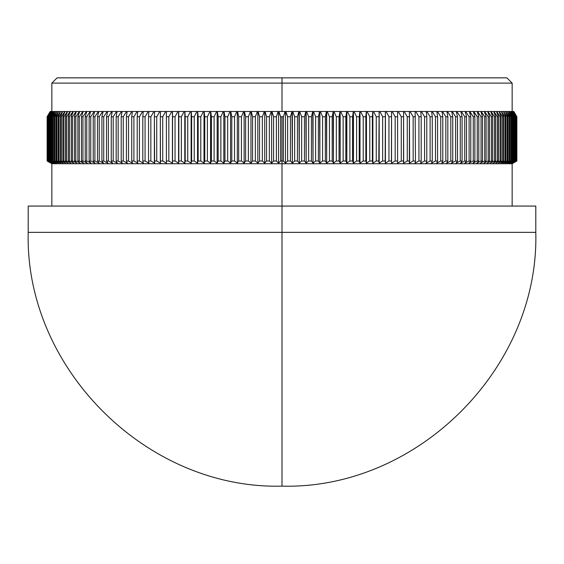 <?xml version="1.0" encoding="UTF-8"?>
<svg xmlns="http://www.w3.org/2000/svg" width="564" height="564" viewBox="0 0 564 564"><rect width="100%" height="100%" fill="white"/><g stroke="black" fill="none" stroke-linecap="round" stroke-linejoin="round"><path stroke-width="0.85" d="M50.795 163.123L47.129 161.001L47.129 116.741L50.154 111.489L47.129 116.741L50.154 111.489L47.129 116.741L50.245 111.489L47.291 116.741L50.541 111.489L51.049 111.489L50.591 111.489L47.672 116.741L51.049 111.489L51.768 111.489L51.12 111.489L48.264 116.741L51.768 111.489L52.685 111.489L51.853 111.489L49.061 116.741L52.685 111.489L53.813 111.489L52.797 111.489L50.062 116.741L50.52 116.741L53.813 111.489L55.138 111.489L53.947 111.489L51.282 116.741L51.817 116.741L55.138 111.489L56.675 111.489L55.293 111.489L52.699 116.741L53.319 116.741L56.675 111.489L58.409 111.489L56.851 111.489L54.327 116.741L55.025 116.741L58.409 111.489L60.341 111.489L58.607 111.489L56.153 116.741L56.936 116.741L60.341 111.489L62.477 111.489L60.559 111.489L58.184 116.741L59.051 116.741L62.477 111.489L64.804 111.489L62.717 111.489L60.419 116.741L61.356 116.741L64.804 111.489L67.328 111.489L65.064 111.489L62.851 116.741L63.866 116.741L67.328 111.489L70.042 111.489L67.609 111.489L65.473 116.741L66.573 116.741L70.042 111.489L72.946 111.489L70.345 111.489L68.293 116.741L69.464 116.741L72.946 111.489L76.041 111.489L73.271 111.489L71.304 116.741L72.552 116.741L76.041 111.489L79.32 111.489L76.387 111.489L74.504 116.741L75.83 116.741L79.32 111.489L82.781 111.489L79.679 111.489L77.888 116.741L79.284 116.741L82.781 111.489L86.419 111.489L83.162 111.489L81.463 116.741L82.929 116.741L86.419 111.489L90.226 111.489L86.814 111.489L85.206 116.741L86.743 116.741L90.226 111.489L94.209 111.489L90.649 111.489L89.133 116.741L90.741 116.741L94.209 111.489L98.362 111.489L94.646 111.489L93.229 116.741L94.9 116.741L98.362 111.489L102.676 111.489L98.82 111.489L97.494 116.741L99.236 116.741L102.676 111.489L107.153 111.489L103.149 111.489L101.922 116.741L103.727 116.741L107.153 111.489L111.792 111.489L107.646 111.489L106.518 116.741L108.387 116.741L111.792 111.489L116.572 111.489L112.292 111.489L111.263 116.741L113.195 116.741L116.572 111.489L121.507 111.489L117.1 111.489L116.17 116.741L118.158 116.741L121.507 111.489L126.583 111.489L122.05 111.489L121.218 116.741L123.262 116.741L126.583 111.489L131.8 111.489L127.14 111.489L126.414 116.741L128.514 116.741L131.8 111.489L137.151 111.489L132.371 111.489L131.743 116.741L133.901 116.741L137.151 111.489L142.636 111.489L137.736 111.489L137.214 116.741L139.421 116.741L142.636 111.489L148.24 111.489L143.228 111.489L142.812 116.741L145.068 116.741L148.24 111.489L153.965 111.489L148.847 111.489L148.536 116.741L150.842 116.741L153.965 111.489L159.802 111.489L154.585 111.489L154.374 116.741L156.729 116.741L159.802 111.489L165.753 111.489L160.437 111.489L160.331 116.741L162.728 116.741L165.753 111.489L171.808 111.489L166.394 111.489L166.394 116.741L168.833 116.741L171.808 111.489L177.956 111.489L172.464 111.489L172.563 116.741L175.044 116.741L177.956 111.489L184.202 111.489L178.626 111.489L178.83 116.741L181.347 116.741L184.202 111.489L190.533 111.489L184.879 111.489L185.189 116.741L187.742 116.741L190.533 111.489L196.949 111.489L191.217 111.489L191.633 116.741L194.22 116.741L196.949 111.489L203.442 111.489L197.64 111.489L198.161 116.741L200.777 116.741L203.442 111.489L209.998 111.489L204.14 111.489L204.767 116.741L207.404 116.741L209.998 111.489L216.625 111.489L210.71 111.489L211.437 116.741L214.101 116.741L216.625 111.489L223.309 111.489L217.337 111.489L218.169 116.741L220.862 116.741L223.309 111.489L230.049 111.489L224.028 111.489L224.958 116.741L227.673 116.741L230.049 111.489L236.831 111.489L230.775 111.489L231.804 116.741L234.532 116.741L236.831 111.489L243.655 111.489L237.557 111.489L238.685 116.741L241.434 116.741L243.655 111.489L250.508 111.489L244.388 111.489L245.615 116.741L248.371 116.741L250.508 111.489L257.396 111.489L251.248 111.489L252.573 116.741L255.344 116.741L257.396 111.489L264.304 111.489L258.136 111.489L259.553 116.741L262.338 116.741L264.304 111.489L271.228 111.489L265.045 111.489L266.56 116.741L269.345 116.741L271.228 111.489L278.158 111.489L271.968 111.489L273.575 116.741L276.367 116.741L278.158 111.489L285.095 111.489L278.905 111.489L280.604 116.741L283.396 116.741L285.095 111.489L292.032 111.489L285.842 111.489L287.633 116.741L290.425 116.741L287.633 116.741L287.633 161.001L290.425 161.001L290.425 116.741L292.032 111.489L298.955 111.489L292.772 111.489L294.655 116.741L297.439 116.741L294.655 116.741L294.655 161.001L297.439 161.001L297.439 116.741L298.955 111.489L305.864 111.489L299.695 111.489L301.662 116.741L304.447 116.741L301.662 116.741L301.662 161.001L304.447 161.001L304.447 116.741L305.864 111.489L312.752 111.489L306.604 111.489L308.656 116.741L311.427 116.741L308.656 116.741L308.656 161.001L311.427 161.001L311.427 116.741L312.752 111.489L319.612 111.489L313.492 111.489L315.628 116.741L318.385 116.741L315.628 116.741L315.628 161.001L318.385 161.001L318.385 116.741L319.612 111.489L326.443 111.489L320.345 111.489L322.566 116.741L325.315 116.741L322.566 116.741L322.566 161.001L325.315 161.001L325.315 116.741L326.443 111.489L333.225 111.489L327.169 111.489L329.468 116.741L332.196 116.741L329.468 116.741L329.468 161.001L332.196 161.001L332.196 116.741L333.225 111.489L339.972 111.489L333.951 111.489L336.327 116.741L339.042 116.741L336.327 116.741L336.327 161.001L339.042 161.001L339.042 116.741L339.972 111.489L346.663 111.489L340.691 111.489L343.138 116.741L345.831 116.741L343.138 116.741L343.138 161.001L345.831 161.001L345.831 116.741L346.663 111.489L353.29 111.489L347.375 111.489L349.899 116.741L352.563 116.741L349.899 116.741L349.899 161.001L352.563 161.001L352.563 116.741L353.29 111.489L359.86 111.489L354.002 111.489L356.596 116.741L359.233 116.741L356.596 116.741L356.596 161.001L359.233 161.001L359.233 116.741L359.86 111.489L366.36 111.489L360.558 111.489L363.223 116.741L365.839 116.741L363.223 116.741L363.223 161.001L365.839 161.001L365.839 116.741L366.36 111.489L372.783 111.489L367.051 111.489L369.78 116.741L372.367 116.741L369.78 116.741L369.78 161.001L372.367 161.001L372.367 116.741L372.783 111.489L379.121 111.489L373.467 111.489L376.259 116.741L378.811 116.741L376.259 116.741L376.259 161.001L378.811 161.001L379.121 111.489L385.374 111.489L379.798 111.489L382.653 116.741L385.17 116.741L382.653 116.741L382.653 161.001L385.17 161.001L385.374 111.489L391.536 111.489L386.044 111.489L388.956 116.741L391.437 116.741L388.956 116.741L388.956 161.001L391.437 161.001L391.536 111.489L397.606 111.489L392.191 111.489L395.167 116.741L397.606 116.741L395.167 116.741L395.167 161.001L397.606 161.001L397.606 111.489L403.563 111.489L398.247 111.489L401.272 116.741L403.669 116.741L401.272 116.741L401.272 161.001L403.669 161.001L403.563 111.489L409.415 111.489L404.198 111.489L407.271 116.741L409.626 116.741L407.271 116.741L407.271 161.001L409.626 161.001L409.415 111.489L415.153 111.489L410.035 111.489L413.158 116.741L415.464 116.741L413.158 116.741L413.158 161.001L415.464 161.001L415.153 111.489L420.772 111.489L415.76 111.489L418.932 116.741L421.188 116.741L418.932 116.741L418.932 161.001L421.188 161.001L421.188 116.741L420.772 111.489L426.264 111.489L421.364 111.489L424.579 116.741L426.786 116.741L424.579 116.741L424.579 161.001L426.786 161.001L426.786 116.741L426.264 111.489L431.629 111.489L426.849 111.489L430.099 116.741L432.257 116.741L430.099 116.741L430.099 161.001L432.257 161.001L432.257 116.741L431.629 111.489L436.86 111.489L432.2 111.489L435.486 116.741L437.586 116.741L435.486 116.741L435.486 161.001L437.586 161.001L437.586 116.741L436.86 111.489L441.95 111.489L437.417 111.489L440.738 116.741L442.782 116.741L440.738 116.741L440.738 161.001L442.782 161.001L442.782 116.741L441.95 111.489L446.899 111.489L442.493 111.489L445.842 116.741L447.83 116.741L445.842 116.741L445.842 161.001L447.83 161.001L447.83 116.741L446.899 111.489L451.708 111.489L447.428 111.489L450.805 116.741L452.737 116.741L450.805 116.741L450.805 161.001L452.737 161.001L452.737 116.741L451.708 111.489L456.354 111.489L452.208 111.489L455.613 116.741L457.482 116.741L455.613 116.741L455.613 161.001L457.482 161.001L457.482 116.741L456.354 111.489L460.851 111.489L456.847 111.489L460.273 116.741L462.078 116.741L460.273 116.741L460.273 161.001L462.078 161.001L462.078 116.741L460.851 111.489L465.18 111.489L461.324 111.489L464.764 116.741L466.506 116.741L464.764 116.741L464.764 161.001L466.506 161.001L466.506 116.741L465.18 111.489L469.354 111.489L465.638 111.489L469.1 116.741L470.771 116.741L469.1 116.741L469.1 161.001L470.771 161.001L470.771 116.741L469.354 111.489L473.351 111.489L469.791 111.489L473.259 116.741L474.867 116.741L473.259 116.741L473.259 161.001L474.867 161.001L474.867 116.741L473.351 111.489L477.186 111.489L473.774 111.489L477.257 116.741L478.794 116.741L477.257 116.741L477.257 161.001L478.794 161.001L478.794 116.741L477.186 111.489L480.838 111.489L477.581 111.489L481.071 116.741L482.537 116.741L481.071 116.741L481.071 161.001L482.537 161.001L482.537 116.741L480.838 111.489L484.321 111.489L481.219 111.489L484.716 116.741L486.112 116.741L484.716 116.741L484.716 161.001L486.112 161.001L486.112 116.741L484.321 111.489L487.613 111.489L484.68 111.489L488.17 116.741L489.496 116.741L488.17 116.741L488.17 161.001L489.496 161.001L489.496 116.741L487.613 111.489L490.729 111.489L487.959 111.489L491.448 116.741L492.696 116.741L491.448 116.741L491.448 161.001L492.696 161.001L492.696 116.741L490.729 111.489L493.655 111.489L491.054 111.489L494.536 116.741L495.707 116.741L494.536 116.741L494.536 161.001L495.707 161.001L495.707 116.741L493.655 111.489L496.39 111.489L493.958 111.489L497.427 116.741L498.527 116.741L497.427 116.741L497.427 161.001L498.527 161.001L498.527 116.741L496.39 111.489L498.936 111.489L496.672 111.489L500.134 116.741L501.149 116.741L500.134 116.741L500.134 161.001L501.149 161.001L501.149 116.741L498.936 111.489L501.283 111.489L499.196 111.489L502.644 116.741L503.581 116.741L502.644 116.741L502.644 161.001L503.581 161.001L503.581 116.741L501.283 111.489L503.44 111.489L501.523 111.489L504.949 116.741L505.816 116.741L504.949 116.741L504.949 161.001L505.816 161.001L505.816 116.741L503.44 111.489L505.393 111.489L503.659 111.489L507.064 116.741L507.847 116.741L507.064 116.741L507.064 161.001L507.847 161.001L507.847 116.741L505.393 111.489L507.149 111.489L505.591 111.489L508.975 116.741L509.673 116.741L508.975 116.741L508.975 161.001L509.673 161.001L509.673 116.741L507.149 111.489L508.707 111.489L507.325 111.489L510.681 116.741L511.301 116.741L510.681 116.741L510.681 161.001L511.301 161.001L511.301 116.741L508.707 111.489L510.053 111.489L508.862 111.489L512.183 116.741L512.718 116.741L512.183 116.741L512.183 161.001L512.718 161.001L512.718 116.741L510.053 111.489L511.203 111.489L510.187 111.489L513.48 116.741L513.938 116.741L513.48 116.741L513.48 161.001L513.938 161.001L513.938 116.741L511.203 111.489L512.147 111.489L511.315 111.489L514.939 116.741L514.565 116.741L514.565 161.001L514.939 161.001L514.939 116.741L512.147 111.489L512.88 111.489L512.232 111.489L515.736 116.741L515.736 161.001L515.736 116.741L512.88 111.489L513.409 111.489L512.951 111.489L516.328 116.741L516.328 161.001L516.328 116.741L513.734 111.489L516.709 116.741L516.709 161.001L516.709 116.741L513.846 111.489L516.871 116.741L513.755 111.489L516.871 116.741L516.871 161.001L516.828 116.741L516.871 161.001L513.205 163.123L516.871 161.001L513.099 163.123L516.709 161.001L512.789 163.123L516.328 161.001L512.274 163.123L515.736 161.001L511.548 163.123L514.939 161.001L510.624 163.123L513.938 161.001L509.489 163.123L512.718 161.001L508.15 163.123L511.301 161.001L506.613 163.123L509.673 161.001L504.872 163.123L507.847 161.001L502.933 163.123L505.816 161.001L500.797 163.123L503.581 161.001L502.644 161.001L498.463 163.123L501.149 161.001L500.134 161.001L495.932 163.123L498.527 161.001L497.427 161.001L493.218 163.123L495.707 161.001L494.536 161.001L490.306 163.123L492.696 161.001L491.448 161.001L487.211 163.123L489.496 161.001L488.17 161.001L483.933 163.123L486.112 161.001L484.716 161.001L480.479 163.123L482.537 161.001L481.071 161.001L476.841 163.123L478.794 161.001L477.257 161.001L473.034 163.123L474.867 161.001L473.259 161.001L469.051 163.123L470.771 161.001L469.1 161.001L464.898 163.123L466.506 161.001L464.764 161.001L460.584 163.123L462.078 161.001L460.273 161.001L456.114 163.123L457.482 161.001L455.613 161.001L451.482 163.123L452.737 161.001L450.805 161.001L446.702 163.123L447.83 161.001L445.842 161.001L441.774 163.123L442.782 161.001L440.738 161.001L436.705 163.123L437.586 161.001L435.486 161.001L431.495 163.123L432.257 161.001L430.099 161.001L426.151 163.123L426.786 161.001L424.579 161.001L420.681 163.123L421.188 161.001L418.932 161.001L415.083 163.123L415.464 161.001L413.158 161.001L409.372 163.123L409.626 161.001L407.271 161.001L403.542 163.123L403.669 161.001L401.272 161.001L397.606 163.123L397.606 161.001L395.167 161.001L391.564 163.123L391.437 161.001L388.956 161.001L385.423 163.123L385.17 161.001L382.653 161.001L379.191 163.123L378.811 161.001L376.259 161.001L372.867 163.123L372.367 161.001L369.78 161.001L366.466 163.123L365.839 161.001L363.223 161.001L359.994 163.123L359.233 161.001L356.596 161.001L353.445 163.123L352.563 161.001L349.899 161.001L346.839 163.123L345.831 161.001L343.138 161.001L340.17 163.123L339.042 161.001L336.327 161.001L333.451 163.123L332.196 161.001L329.468 161.001L326.683 163.123L325.315 161.001L322.566 161.001L319.873 163.123L318.385 161.001L315.628 161.001L313.034 163.123L311.427 161.001L308.656 161.001L306.167 163.123L304.447 161.001L301.662 161.001L299.28 163.123L297.439 161.001L294.655 161.001L292.371 163.123L290.425 161.001L287.633 161.001L285.462 163.123L283.396 161.001L283.396 116.741L282 116.741L282 163.729L512.154 163.729L282 163.729L282 232.347L535.8 232.347L282 232.347L282 486.147L282 232.347L67.088 232.347L496.912 232.347L28.2 232.347L282 232.347L282 206.071L28.2 206.071L535.8 206.071L282 206.071L282 163.729L51.846 163.729L282 163.729L282 116.741L280.604 116.741L280.604 161.001L283.396 161.001L280.604 161.001L278.538 163.123L276.367 161.001L276.367 116.741L273.575 116.741L273.575 161.001L276.367 161.001L273.575 161.001L271.629 163.123L269.345 161.001L269.345 116.741L266.56 116.741L266.56 161.001L269.345 161.001L266.56 161.001L264.72 163.123L262.338 161.001L262.338 116.741L259.553 116.741L259.553 161.001L262.338 161.001L259.553 161.001L257.833 163.123L255.344 161.001L255.344 116.741L252.573 116.741L252.573 161.001L255.344 161.001L252.573 161.001L250.966 163.123L248.371 161.001L248.371 116.741L245.615 116.741L245.615 161.001L248.371 161.001L245.615 161.001L244.127 163.123L241.434 161.001L241.434 116.741L238.685 116.741L238.685 161.001L241.434 161.001L238.685 161.001L237.317 163.123L234.532 161.001L234.532 116.741L231.804 116.741L231.804 161.001L234.532 161.001L231.804 161.001L230.549 163.123L227.673 161.001L227.673 116.741L224.958 116.741L224.958 161.001L227.673 161.001L224.958 161.001L223.83 163.123L220.862 161.001L220.862 116.741L218.169 116.741L218.169 161.001L220.862 161.001L218.169 161.001L217.161 163.123L214.101 161.001L214.101 116.741L211.437 116.741L211.437 161.001L214.101 161.001L211.437 161.001L210.555 163.123L207.404 161.001L207.404 116.741L204.767 116.741L204.767 161.001L207.404 161.001L204.767 161.001L204.006 163.123L200.777 161.001L200.777 116.741L198.161 116.741L198.161 161.001L200.777 161.001L198.161 161.001L197.534 163.123L194.22 161.001L194.22 116.741L191.633 116.741L191.633 161.001L194.22 161.001L191.633 161.001L191.133 163.123L187.742 161.001L187.742 116.741L185.189 116.741L185.189 161.001L187.742 161.001L185.189 161.001L184.809 163.123L181.347 161.001L181.347 116.741L178.83 116.741L178.83 161.001L181.347 161.001L178.83 161.001L178.577 163.123L175.044 161.001L175.044 116.741L172.563 116.741L172.563 161.001L175.044 161.001L172.563 161.001L172.436 163.123L168.833 161.001L168.833 116.741L166.394 116.741L166.394 161.001L168.833 161.001L166.394 161.001L166.394 163.123L162.728 161.001L162.728 116.741L160.331 116.741L160.331 161.001L162.728 161.001L160.331 161.001L160.458 163.123L156.729 161.001L156.729 116.741L154.374 116.741L154.374 161.001L156.729 161.001L154.374 161.001L154.628 163.123L150.842 161.001L150.842 116.741L148.536 116.741L148.536 161.001L150.842 161.001L148.536 161.001L148.917 163.123L145.068 161.001L145.068 116.741L142.812 116.741L142.812 161.001L145.068 161.001L142.812 161.001L143.319 163.123L139.421 161.001L139.421 116.741L137.214 116.741L137.214 161.001L139.421 161.001L137.214 161.001L137.849 163.123L133.901 161.001L133.901 116.741L131.743 116.741L131.743 161.001L133.901 161.001L131.743 161.001L132.505 163.123L128.514 161.001L128.514 116.741L126.414 116.741L126.414 161.001L128.514 161.001L126.414 161.001L127.295 163.123L123.262 161.001L123.262 116.741L121.218 116.741L121.218 161.001L123.262 161.001L121.218 161.001L122.226 163.123L118.158 161.001L118.158 116.741L116.17 116.741L116.17 161.001L118.158 161.001L116.17 161.001L117.298 163.123L113.195 161.001L113.195 116.741L111.263 116.741L111.263 161.001L113.195 161.001L111.263 161.001L112.518 163.123L108.387 161.001L108.387 116.741L106.518 116.741L106.518 161.001L108.387 161.001L106.518 161.001L107.886 163.123L103.727 161.001L103.727 116.741L101.922 116.741L101.922 161.001L103.727 161.001L101.922 161.001L103.416 163.123L99.236 161.001L99.236 116.741L97.494 116.741L97.494 161.001L99.236 161.001L97.494 161.001L99.102 163.123L94.9 161.001L94.9 116.741L93.229 116.741L93.229 161.001L94.9 161.001L93.229 161.001L94.949 163.123L90.741 161.001L90.741 116.741L89.133 116.741L89.133 161.001L90.741 161.001L89.133 161.001L90.966 163.123L86.743 161.001L86.743 116.741L85.206 116.741L85.206 161.001L86.743 161.001L85.206 161.001L87.159 163.123L82.929 161.001L82.929 116.741L81.463 116.741L81.463 161.001L82.929 161.001L81.463 161.001L83.521 163.123L79.284 161.001L79.284 116.741L77.888 116.741L77.888 161.001L79.284 161.001L77.888 161.001L80.067 163.123L75.83 161.001L75.83 116.741L74.504 116.741L74.504 161.001L75.83 161.001L74.504 161.001L76.789 163.123L72.552 161.001L72.552 116.741L71.304 116.741L71.304 161.001L72.552 161.001L71.304 161.001L73.694 163.123L69.464 161.001L69.464 116.741L68.293 116.741L68.293 161.001L69.464 161.001L68.293 161.001L70.782 163.123L66.573 161.001L66.573 116.741L65.473 116.741L65.473 161.001L66.573 161.001L65.473 161.001L68.068 163.123L63.866 161.001L63.866 116.741L62.851 116.741L62.851 161.001L63.866 161.001L62.851 161.001L65.537 163.123L61.356 161.001L61.356 116.741L60.419 116.741L60.419 161.001L61.356 161.001L60.419 161.001L63.203 163.123L59.051 161.001L59.051 116.741L58.184 116.741L58.184 161.001L59.051 161.001L58.184 161.001L61.067 163.123L56.936 161.001L56.936 116.741L56.153 116.741L56.153 161.001L56.936 161.001L56.153 161.001L59.128 163.123L55.025 161.001L55.025 116.741L54.327 116.741L54.327 161.001L55.025 161.001L54.327 161.001L57.387 163.123L53.319 161.001L53.319 116.741L52.699 116.741L52.699 161.001L55.85 163.123L51.817 161.001L51.817 116.741L51.282 116.741L51.282 161.001L54.511 163.123L50.52 161.001L50.52 116.741L50.062 116.741L50.062 161.001L53.376 163.123L49.435 161.001L49.435 116.741L49.061 116.741L49.061 161.001L52.452 163.123L48.553 161.001L48.553 116.741L48.264 161.001L51.726 163.123L47.884 161.001L47.672 116.741L47.672 161.001L51.211 163.123L47.418 161.001L47.291 116.741L47.291 161.001L50.901 163.123L47.172 161.001L47.129 116.741L47.129 161.001L51.846 163.729L51.846 206.071M282 83.112L512.154 83.112L282 83.112L282 111.489L282 83.112L51.846 83.112L282 83.112L282 77.853L282 83.112M506.902 77.853L282 77.853L506.902 77.853L512.154 83.112L512.154 111.489L515.447 116.741L515.447 161.001L511.548 163.123L514.939 161.001L514.939 116.741L512.147 111.489M28.2 206.071L28.2 232.347L282 232.347M57.098 77.853L282 77.853L57.098 77.853L51.846 83.112L51.846 111.489L49.061 116.741L49.061 161.001L52.452 163.123L48.553 161.001L48.553 116.741L51.853 111.489M513.846 111.489L516.871 116.741L513.846 111.489M47.291 116.741L47.291 161.001L50.901 163.123L47.172 161.001L47.172 116.741L50.266 111.489L47.291 116.741M47.672 116.741L47.672 161.001L51.211 163.123L47.418 161.001L47.418 116.741L50.591 111.489L47.672 116.741M48.264 116.741L48.264 161.001L51.726 163.123L47.884 161.001L47.884 116.741L51.12 111.489L48.264 116.741M50.062 116.741L50.062 161.001L53.376 163.123L49.435 161.001L49.435 116.741L52.797 111.489L50.062 116.741M51.282 116.741L51.282 161.001L54.511 163.123L50.52 161.001L50.52 116.741L53.947 111.489L51.282 116.741M52.699 116.741L52.699 161.001L55.85 163.123L51.817 161.001L51.817 116.741L55.293 111.489L52.699 116.741M54.327 116.741L54.327 161.001L57.387 163.123L53.319 161.001L53.319 116.741L56.851 111.489L54.327 116.741M56.153 116.741L56.153 161.001L59.128 163.123L55.025 161.001L55.025 116.741L58.607 111.489L56.153 116.741M58.184 116.741L58.184 161.001L61.067 163.123L56.936 161.001L56.936 116.741L60.559 111.489L58.184 116.741M60.419 116.741L60.419 161.001L63.203 163.123L59.051 161.001L59.051 116.741L62.717 111.489L60.419 116.741M62.851 116.741L62.851 161.001L65.537 163.123L61.356 161.001L61.356 116.741L65.064 111.489L62.851 116.741M65.473 116.741L65.473 161.001L68.068 163.123L63.866 161.001L63.866 116.741L67.609 111.489L65.473 116.741M68.293 116.741L68.293 161.001L70.782 163.123L66.573 161.001L66.573 116.741L70.345 111.489L68.293 116.741M71.304 116.741L71.304 161.001L73.694 163.123L69.464 161.001L69.464 116.741L72.946 111.489L71.304 116.741M74.504 116.741L74.504 161.001L76.789 163.123L72.552 161.001L72.552 116.741L76.041 111.489L74.504 116.741M77.888 116.741L77.888 161.001L80.067 163.123L75.83 161.001L75.83 116.741L79.32 111.489L77.888 116.741M81.463 116.741L81.463 161.001L83.521 163.123L79.284 161.001L79.284 116.741L82.781 111.489L83.162 111.489L81.463 116.741M85.206 116.741L85.206 161.001L87.159 163.123L82.929 161.001L82.929 116.741L86.419 111.489L86.814 111.489L85.206 116.741M89.133 116.741L89.133 161.001L90.966 163.123L86.743 161.001L86.743 116.741L90.226 111.489L90.649 111.489L89.133 116.741M93.229 116.741L93.229 161.001L94.949 163.123L90.741 161.001L90.741 116.741L94.209 111.489L94.646 111.489L93.229 116.741M97.494 116.741L97.494 161.001L99.102 163.123L94.9 161.001L94.9 116.741L98.362 111.489L98.82 111.489L97.494 116.741M101.922 116.741L101.922 161.001L103.416 163.123L99.236 161.001L99.236 116.741L102.676 111.489L103.149 111.489L101.922 116.741M106.518 116.741L106.518 161.001L107.886 163.123L103.727 161.001L103.727 116.741L107.153 111.489L107.646 111.489L106.518 116.741M111.263 116.741L111.263 161.001L112.518 163.123L108.387 161.001L108.387 116.741L111.792 111.489L112.292 111.489L111.263 116.741M116.17 116.741L116.17 161.001L117.298 163.123L113.195 161.001L113.195 116.741L116.572 111.489L117.1 111.489L116.17 116.741M121.218 116.741L121.218 161.001L122.226 163.123L118.158 161.001L118.158 116.741L121.507 111.489L122.05 111.489L121.218 116.741M126.414 116.741L126.414 161.001L127.295 163.123L123.262 161.001L123.262 116.741L126.583 111.489L127.14 111.489L126.414 116.741M131.743 116.741L131.743 161.001L132.505 163.123L128.514 161.001L128.514 116.741L131.8 111.489L132.371 111.489L131.743 116.741M137.214 116.741L137.214 161.001L137.849 163.123L133.901 161.001L133.901 116.741L137.151 111.489L137.736 111.489L137.214 116.741M142.812 116.741L142.812 161.001L143.319 163.123L139.421 161.001L139.421 116.741L142.636 111.489L143.228 111.489L142.812 116.741M148.536 116.741L148.536 161.001L148.917 163.123L145.068 161.001L145.068 116.741L148.24 111.489L148.847 111.489L148.536 116.741M154.374 116.741L154.628 163.123L150.842 161.001L150.842 116.741L153.965 111.489L154.585 111.489L154.374 116.741M160.331 116.741L160.458 163.123L156.729 161.001L156.729 116.741L159.802 111.489L160.437 111.489L160.331 116.741M166.394 116.741L166.394 161.001M166.394 163.123L162.728 161.001L162.728 116.741L165.753 111.489L166.394 111.489M172.563 116.741L172.436 163.123L172.563 116.741M171.808 111.489L172.436 111.489L172.436 163.123L168.833 161.001L168.833 116.741L171.808 111.489M178.83 116.741L178.577 163.123L178.83 116.741M177.956 111.489L178.577 111.489L178.577 163.123L175.044 161.001L175.044 116.741L177.956 111.489M185.189 116.741L185.189 161.001L184.809 163.123L184.809 111.489L185.189 116.741M184.202 111.489L184.809 111.489L184.809 163.123L181.347 161.001L181.347 116.741L184.202 111.489M191.633 116.741L191.633 161.001L191.133 163.123L191.133 111.489L191.633 116.741M190.533 111.489L191.133 111.489L191.133 163.123L187.742 161.001L187.742 116.741L190.533 111.489M198.161 116.741L198.161 161.001L197.534 163.123L197.534 111.489L198.161 116.741M196.949 111.489L197.534 111.489L197.534 163.123L194.22 161.001L194.22 116.741L196.949 111.489M204.767 116.741L204.767 161.001L204.006 163.123L204.006 111.489L204.767 116.741M203.442 111.489L204.006 111.489L204.006 163.123L200.777 161.001L200.777 116.741L203.442 111.489M211.437 116.741L211.437 161.001L210.555 163.123L210.555 111.489L211.437 116.741M209.998 111.489L210.555 111.489L210.555 163.123L207.404 161.001L207.404 116.741L209.998 111.489M218.169 116.741L218.169 161.001L217.161 163.123L217.161 111.489L218.169 116.741M216.625 111.489L217.161 111.489L217.161 163.123L214.101 161.001L214.101 116.741L216.625 111.489M224.958 116.741L224.958 161.001L223.83 163.123L223.83 111.489L224.958 116.741M223.309 111.489L223.83 111.489L223.83 163.123L220.862 161.001L220.862 116.741L223.309 111.489M231.804 116.741L231.804 161.001L230.549 163.123L230.549 111.489L231.804 116.741M230.049 111.489L230.549 111.489L230.549 163.123L227.673 161.001L227.673 116.741L230.049 111.489M238.685 116.741L238.685 161.001L237.317 163.123L237.317 111.489L238.685 116.741M236.831 111.489L237.317 111.489L237.317 163.123L234.532 161.001L234.532 116.741L236.831 111.489M245.615 116.741L245.615 161.001L244.127 163.123L244.127 111.489L245.615 116.741M243.655 111.489L244.127 111.489L244.127 163.123L241.434 161.001L241.434 116.741L243.655 111.489M252.573 116.741L252.573 161.001L250.966 163.123L250.966 111.489L252.573 116.741M250.508 111.489L250.966 111.489L250.966 163.123L248.371 161.001L248.371 116.741L250.508 111.489M259.553 116.741L259.553 161.001L257.833 163.123L257.833 111.489L259.553 116.741M257.396 111.489L257.833 111.489L257.833 163.123L255.344 161.001L255.344 116.741L257.396 111.489M266.56 116.741L266.56 161.001L264.72 163.123L264.72 111.489L266.56 116.741M264.304 111.489L264.72 111.489L264.72 163.123L262.338 161.001L262.338 116.741L264.304 111.489M273.575 116.741L273.575 161.001L271.629 163.123L271.629 111.489L273.575 116.741M271.228 111.489L271.629 111.489L271.629 163.123L269.345 161.001L269.345 116.741L271.228 111.489M280.604 116.741L280.604 161.001L278.538 163.123L278.538 111.489L280.604 116.741M278.158 111.489L278.538 111.489L278.538 163.123L276.367 161.001L276.367 116.741L278.158 111.489M287.633 116.741L287.633 161.001L285.462 163.123L285.462 111.489L287.633 116.741M285.095 111.489L285.462 111.489L285.462 163.123L283.396 161.001L283.396 116.741L285.095 111.489M294.655 116.741L294.655 161.001L292.371 163.123L292.371 111.489L292.772 111.489L294.655 116.741M292.032 111.489L292.371 163.123L290.425 161.001L290.425 116.741L292.032 111.489M301.662 116.741L301.662 161.001L299.28 163.123L299.28 111.489L299.695 111.489L301.662 116.741M298.955 111.489L299.28 163.123L297.439 161.001L297.439 116.741L298.955 111.489M308.656 116.741L308.656 161.001L306.167 163.123L306.167 111.489L306.604 111.489L308.656 116.741M305.864 111.489L306.167 163.123L304.447 161.001L304.447 116.741L305.864 111.489M315.628 116.741L315.628 161.001L313.034 163.123L313.034 111.489L313.492 111.489L315.628 116.741M312.752 111.489L313.034 163.123L311.427 161.001L311.427 116.741L312.752 111.489M322.566 116.741L322.566 161.001L319.873 163.123L319.873 111.489L320.345 111.489L322.566 116.741M319.612 111.489L319.873 163.123L318.385 161.001L318.385 116.741L319.612 111.489M329.468 116.741L329.468 161.001L326.683 163.123L326.683 111.489L327.169 111.489L329.468 116.741M326.443 111.489L326.683 163.123L325.315 161.001L325.315 116.741L326.443 111.489M336.327 116.741L336.327 161.001L333.451 163.123L333.451 111.489L333.951 111.489L336.327 116.741M333.225 111.489L333.451 163.123L332.196 161.001L332.196 116.741L333.225 111.489M343.138 116.741L343.138 161.001L340.17 163.123L340.17 111.489L340.691 111.489L343.138 116.741M339.972 111.489L340.17 163.123L339.042 161.001L339.042 116.741L339.972 111.489M349.899 116.741L349.899 161.001L346.839 163.123L346.839 111.489L347.375 111.489L349.899 116.741M346.663 111.489L346.839 163.123L345.831 161.001L345.831 116.741L346.663 111.489M356.596 116.741L356.596 161.001L353.445 163.123L353.445 111.489L354.002 111.489L356.596 116.741M353.29 111.489L353.445 163.123L352.563 161.001L352.563 116.741L353.29 111.489M363.223 116.741L363.223 161.001L359.994 163.123L359.994 111.489L360.558 111.489L363.223 116.741M359.86 111.489L359.994 163.123L359.233 161.001L359.233 116.741L359.86 111.489M369.78 116.741L369.78 161.001L366.466 163.123L366.466 111.489L367.051 111.489L369.78 116.741M366.36 111.489L366.466 163.123L365.839 161.001L365.839 116.741L366.36 111.489M376.259 116.741L376.259 161.001L372.867 163.123L372.867 111.489L373.467 111.489L376.259 116.741M372.783 111.489L372.867 163.123L372.367 161.001L372.367 116.741L372.783 111.489M382.653 116.741L382.653 161.001L379.191 163.123L379.191 111.489L379.798 111.489L382.653 116.741M379.121 111.489L379.191 163.123L378.811 161.001L379.121 111.489M388.956 116.741L388.956 161.001L385.423 163.123L385.423 111.489L386.044 111.489L388.956 116.741M385.374 111.489L385.423 163.123L385.374 111.489M395.167 116.741L395.167 161.001L391.564 163.123L391.564 111.489L392.191 111.489L395.167 116.741M391.536 111.489L391.564 163.123L391.536 111.489M397.606 111.489L398.247 111.489L401.272 116.741L401.272 161.001L397.606 163.123M397.606 161.001L397.606 116.741M407.271 116.741L407.271 161.001L403.542 163.123L403.563 111.489L404.198 111.489L407.271 116.741M413.158 116.741L413.158 161.001L409.372 163.123L409.415 111.489L410.035 111.489L413.158 116.741M418.932 116.741L418.932 161.001L415.083 163.123L415.464 161.001L415.153 111.489L415.76 111.489L418.932 116.741M424.579 116.741L424.579 161.001L420.681 163.123L421.188 161.001L421.188 116.741L420.772 111.489L421.364 111.489L424.579 116.741M430.099 116.741L430.099 161.001L426.151 163.123L426.786 161.001L426.786 116.741L426.264 111.489L426.849 111.489L430.099 116.741M435.486 116.741L435.486 161.001L431.495 163.123L432.257 161.001L432.257 116.741L431.629 111.489L432.2 111.489L435.486 116.741M440.738 116.741L440.738 161.001L436.705 163.123L437.586 161.001L437.586 116.741L436.86 111.489L437.417 111.489L440.738 116.741M445.842 116.741L445.842 161.001L441.774 163.123L442.782 161.001L442.782 116.741L441.95 111.489L442.493 111.489L445.842 116.741M450.805 116.741L450.805 161.001L446.702 163.123L447.83 161.001L447.83 116.741L446.899 111.489L447.428 111.489L450.805 116.741M455.613 116.741L455.613 161.001L451.482 163.123L452.737 161.001L452.737 116.741L451.708 111.489L452.208 111.489L455.613 116.741M460.273 116.741L460.273 161.001L456.114 163.123L457.482 161.001L457.482 116.741L456.354 111.489L456.847 111.489L460.273 116.741M464.764 116.741L464.764 161.001L460.584 163.123L462.078 161.001L462.078 116.741L460.851 111.489L461.324 111.489L464.764 116.741M469.1 116.741L469.1 161.001L464.898 163.123L466.506 161.001L466.506 116.741L465.18 111.489L465.638 111.489L469.1 116.741M473.259 116.741L473.259 161.001L469.051 163.123L470.771 161.001L470.771 116.741L469.354 111.489L473.259 116.741M477.257 116.741L477.257 161.001L473.034 163.123L474.867 161.001L474.867 116.741L473.351 111.489L477.257 116.741M481.071 116.741L481.071 161.001L476.841 163.123L478.794 161.001L478.794 116.741L477.186 111.489L481.071 116.741M484.716 116.741L484.716 161.001L480.479 163.123L482.537 161.001L482.537 116.741L480.838 111.489L484.716 116.741M488.17 116.741L488.17 161.001L483.933 163.123L486.112 161.001L486.112 116.741L484.321 111.489L488.17 116.741M491.448 116.741L491.448 161.001L487.211 163.123L489.496 161.001L489.496 116.741L487.613 111.489L491.448 116.741M494.536 116.741L494.536 161.001L490.306 163.123L492.696 161.001L492.696 116.741L490.729 111.489L494.536 116.741M497.427 116.741L497.427 161.001L493.218 163.123L495.707 161.001L495.707 116.741L493.655 111.489L497.427 116.741M500.134 116.741L500.134 161.001L495.932 163.123L498.527 161.001L498.527 116.741L496.39 111.489L500.134 116.741M502.644 116.741L502.644 161.001L498.463 163.123L501.149 161.001L501.149 116.741L498.936 111.489L502.644 116.741M504.949 116.741L504.949 161.001L500.797 163.123L503.581 161.001L503.581 116.741L501.283 111.489L504.949 116.741M507.064 116.741L507.064 161.001L502.933 163.123L505.816 161.001L505.816 116.741L503.44 111.489L507.064 116.741M508.975 116.741L508.975 161.001L504.872 163.123L507.847 161.001L507.847 116.741L505.393 111.489L508.975 116.741M510.681 116.741L510.681 161.001L506.613 163.123L509.673 161.001L509.673 116.741L507.149 111.489L510.681 116.741M512.183 116.741L512.183 161.001L508.15 163.123L511.301 161.001L511.301 116.741L508.707 111.489L512.183 116.741M513.48 116.741L513.48 161.001L509.489 163.123L512.718 161.001L512.718 116.741L510.053 111.489L513.48 116.741M514.565 116.741L514.565 161.001L510.624 163.123L513.938 161.001L513.938 116.741L511.203 111.489L514.565 116.741M516.116 116.741L516.116 161.001L512.274 163.123L515.736 161.001L515.736 116.741L512.88 111.489L516.116 116.741M516.582 116.741L516.582 161.001L512.789 163.123L516.328 161.001L516.328 116.741L513.409 111.489L516.582 116.741M516.828 116.741L516.828 161.001L513.099 163.123L516.709 161.001L516.709 116.741L513.734 111.489L516.828 116.741M28.2 232.347C24.703 367.947 146.365 489.637 282 486.147L282 486.147C417.635 489.637 539.297 367.947 535.8 232.347L535.8 206.071M513.205 163.123L512.154 163.729L512.154 206.071"/></g></svg>

